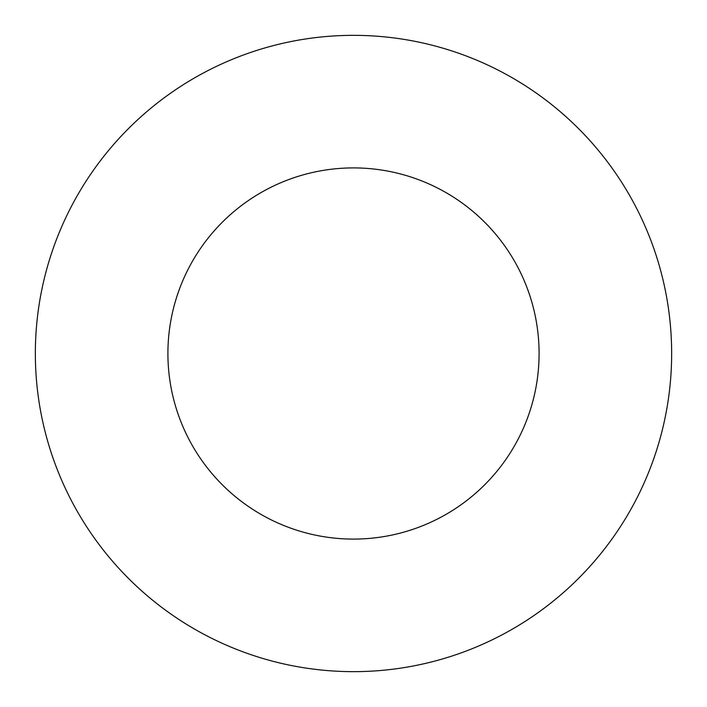 <?xml version="1.0" encoding="UTF-8"?>
<svg xmlns="http://www.w3.org/2000/svg" width="707" height="707" viewBox="0 0 707 707"><rect width="100%" height="100%" fill="white"/><g stroke="black" fill="none" stroke-linecap="round" stroke-linejoin="round"><path stroke-width="1.06" d="M539.087 353.5A185.588 185.588 0 0 1 260.706 514.228A185.588 185.588 0 0 1 260.706 192.772A185.588 185.588 0 0 1 539.087 353.5M671.65 353.5A318.15 318.15 0 0 1 194.425 629.027A318.15 318.15 0 0 1 194.425 77.973A318.15 318.15 0 0 1 671.65 353.5"/></g></svg>
